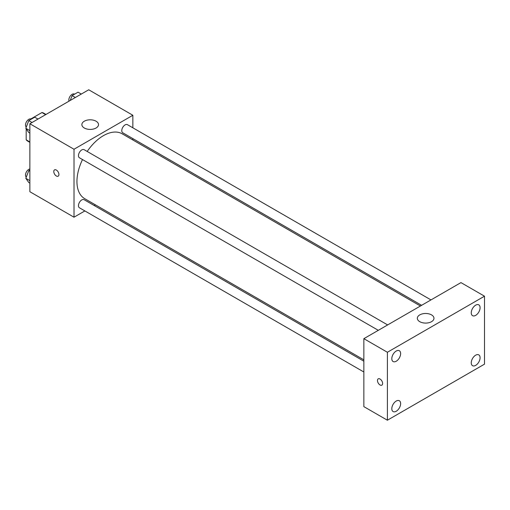 <?xml version="1.0" encoding="UTF-8"?>
<svg xmlns="http://www.w3.org/2000/svg" width="510" height="510" viewBox="0 0 510 510"><rect width="100%" height="100%" fill="white"/><g stroke="black" fill="none" stroke-linecap="round" stroke-linejoin="round"><path stroke-width="0.76" d="M30.829 118.957L41.947 112.538A16.116 9.301 120 0 1 43.809 113.201L45.983 114.457M29.867 141.952L26.188 139.829A16.116 9.301 120 0 0 27.693 141.111L29.867 142.366M26.188 139.829L26.188 128.826M45.626 114.661L41.947 112.538M84.864 210.93L74.007 217.203L29.867 191.715L29.867 123.758L88.721 89.779L132.855 115.266L132.855 127.806M95.402 204.848L94.222 205.53M82.512 159.553A37.453 21.624 120 0 0 76.946 181.522A37.453 21.624 120 0 0 84.705 198.67L363.853 359.831M420.431 306.006L122.158 133.798A37.453 21.624 120 0 0 87.191 151.457M132.855 138.605L132.855 139.976M74.007 217.203L74.007 149.245L132.855 115.266M430.975 299.918L127.43 124.669A4.679 2.703 120 0 0 123.822 125.925A4.679 2.703 120 0 0 121.782 130.63A4.679 2.703 120 0 0 122.751 132.772L421.617 305.318M363.853 361.201L84.112 199.697A4.679 2.703 120 0 0 80.51 200.946A4.679 2.703 120 0 0 78.47 205.651A4.679 2.703 120 0 0 79.439 207.793L363.853 372M378.305 330.327L79.439 157.781A4.679 2.703 -60 0 1 79.439 152.375A4.679 2.703 -60 0 1 84.112 149.679L387.657 324.927M74.007 149.245L29.867 123.758M84.303 128.004A8.326 4.807 180 0 1 81.868 124.606A8.326 4.807 180 0 1 90.193 119.805A8.326 4.807 180 0 1 98.513 124.606A8.326 4.807 180 0 1 93.375 129.049A8.326 4.807 180 0 1 84.303 128.004M58.924 174.516A3.64 2.104 60 0 1 58.172 176.179A3.64 2.104 60 0 1 54.532 174.082A3.64 2.104 60 0 1 54.532 169.875A3.64 2.104 60 0 1 57.337 170.85A3.64 2.104 60 0 1 58.924 174.516M58.172 176.179A3.64 2.104 60 0 1 54.532 174.076A3.64 2.104 60 0 1 54.532 169.875M363.853 406.629L363.853 338.672L460.957 282.604L484.5 296.195L484.5 364.153L387.396 420.221L363.853 406.629M387.396 420.221L387.396 352.263L363.853 338.672M382.615 383.482A3.64 2.104 60 0 1 381.856 385.146A3.64 2.104 60 0 1 378.216 383.042A3.64 2.104 60 0 1 378.216 378.841A3.64 2.104 60 0 1 381.021 379.816A3.64 2.104 60 0 1 382.615 383.482M387.396 352.263L484.5 296.195M431.53 321.683A8.326 4.807 180 0 1 422.465 322.722A8.326 4.807 180 0 1 417.327 318.285A8.326 4.807 180 0 1 425.646 313.478A8.326 4.807 180 0 1 433.972 318.285A8.326 4.807 180 0 1 431.53 321.683M475.671 305.171A6.241 3.602 120 0 0 471.259 312.815A6.241 3.602 120 0 0 472.553 315.671A6.241 3.602 120 0 0 478.794 312.069A6.241 3.602 120 0 0 478.794 304.859A6.241 3.602 120 0 0 475.671 305.171M396.219 351.039A6.241 3.602 120 0 0 391.808 358.683A6.241 3.602 120 0 0 393.102 361.539A6.241 3.602 120 0 0 399.343 357.937A6.241 3.602 120 0 0 399.343 350.727A6.241 3.602 120 0 0 396.219 351.039M396.219 401.058A6.241 3.602 120 0 0 391.808 408.701A6.241 3.602 120 0 0 393.102 411.557A6.241 3.602 120 0 0 399.343 407.955A6.241 3.602 120 0 0 399.343 400.745A6.241 3.602 120 0 0 396.219 401.058M475.671 355.183A6.241 3.602 120 0 0 471.259 362.827A6.241 3.602 120 0 0 472.553 365.689A6.241 3.602 120 0 0 478.794 362.081A6.241 3.602 120 0 0 478.794 354.877A6.241 3.602 120 0 0 475.671 355.183M381.856 385.146A3.64 2.104 60 0 1 378.216 383.042A3.64 2.104 60 0 1 378.216 378.841M29.867 133.142L28.777 132.511L25.806 128.278L28.777 120.615L34.725 117.185L37.989 119.072M29.867 130.624L25.806 128.278M32.041 122.502L28.777 120.615M31.276 119.174L31.148 119.098A4.679 2.703 120 0 0 27.54 120.347A4.679 2.703 120 0 0 25.5 125.058A4.679 2.703 120 0 0 26.278 127.066M70.208 100.47L72.095 95.612L78.036 92.176L81.307 94.063M75.359 97.493L72.095 95.612M74.594 94.165L74.46 94.089A4.679 2.703 120 0 0 70.858 95.344A4.679 2.703 120 0 0 68.818 100.049A4.679 2.703 120 0 0 68.99 101.171M29.867 183.154L28.777 182.529L25.806 178.296L28.777 170.633L29.867 170.002M29.867 180.642L25.806 178.296M29.867 171.264L28.777 170.633M29.867 168.938A4.679 2.703 120 0 0 25.5 175.077A4.679 2.703 120 0 0 26.278 177.085"/></g></svg>
